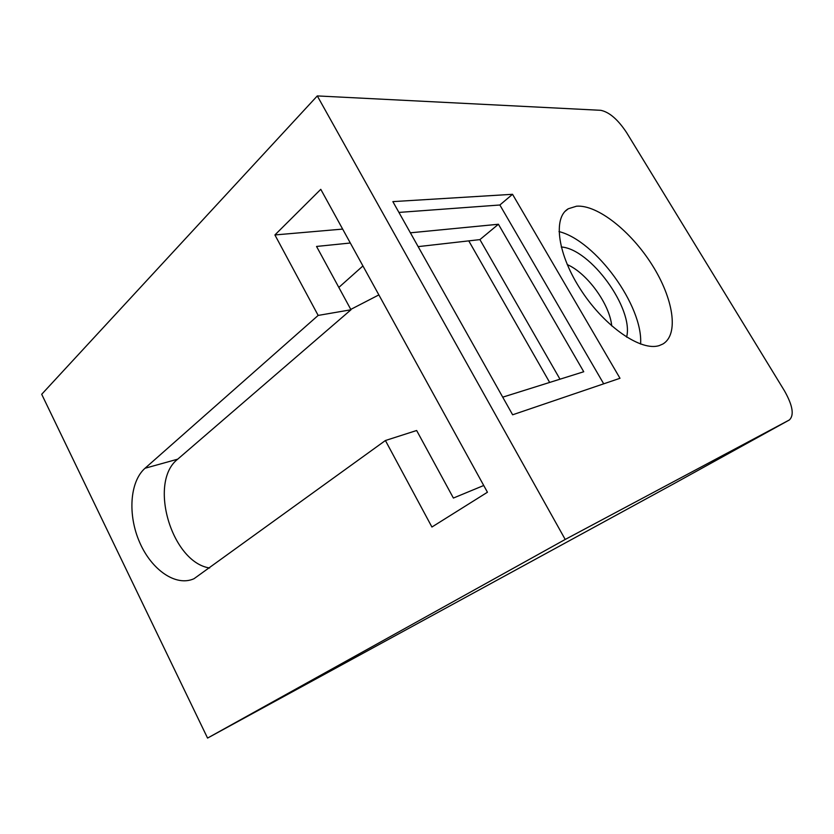 <?xml version="1.0" encoding="UTF-8"?>
<svg xmlns="http://www.w3.org/2000/svg" width="834" height="834" viewBox="0 0 834 834"><rect width="100%" height="100%" fill="white"/><g stroke="black" fill="none" stroke-linecap="round" stroke-linejoin="round"><path stroke-width="1.25" d="M659.36 345.537C641.492 351.667 605.505 327.355 581.642 291.097C557.602 254.923 552.608 217.664 568.329 208.75L576.555 206.196C597.498 204.559 630.963 231.289 652.042 264.795C673.288 298.218 679.283 334.434 662.842 344.025L659.36 345.537M640.585 344.067C643.379 306.266 595.757 240.661 558.989 231.581M561.23 246.989C590.409 248.74 634.017 308.83 626.605 337.124M320.777 189.328L487.442 492.237L431.918 527.025L385.412 440.519L194.02 578.713C175.995 586.959 151.632 569.976 139.726 542.517C127.633 515.162 129.687 481.771 145.022 468.26L318.161 315.419L274.907 234.948L320.777 189.328M559.989 379.199L479.915 239.608L418.147 246.624M502.735 397.161L583.737 371.745L498.419 224.252L410.38 232.811M398.913 212.42L499.858 204.997L603.701 383.828M789.318 419.982L789.371 419.961C794.364 415.207 792.727 405.501 784.46 390.823L626.615 132.627C617.89 119.46 609.247 112.027 600.709 110.307L317.295 95.92L565.212 539.452L789.318 419.982L675.248 482.969M512.535 194.301L619.996 378.282L512.629 414.79L392.856 201.62L512.535 194.301L499.858 204.997M674.862 483.188L207.562 738.08L565.212 539.452M378.865 294.902L350.78 309.404M317.295 95.92L41.7 394.284L207.562 738.08M483.73 485.492L453.394 498.054L416.646 430.5L385.412 440.519M209.647 567.985C171.554 562.397 148.004 482.062 177.736 459.159L350.978 309.768L316.545 246.447L350.311 243.007M362.936 265.942L338.833 287.428M342.649 229.089L274.907 234.948M350.978 309.768L318.161 315.419M479.915 239.608L498.419 224.252M549.669 382.441L468.76 240.87M567.235 264.587C587.146 273.093 609.821 304.347 611.718 325.917M177.736 459.159L145.022 468.26M568.329 208.75L565.15 211.294M675.019 483.094L789.371 419.961"/></g></svg>
